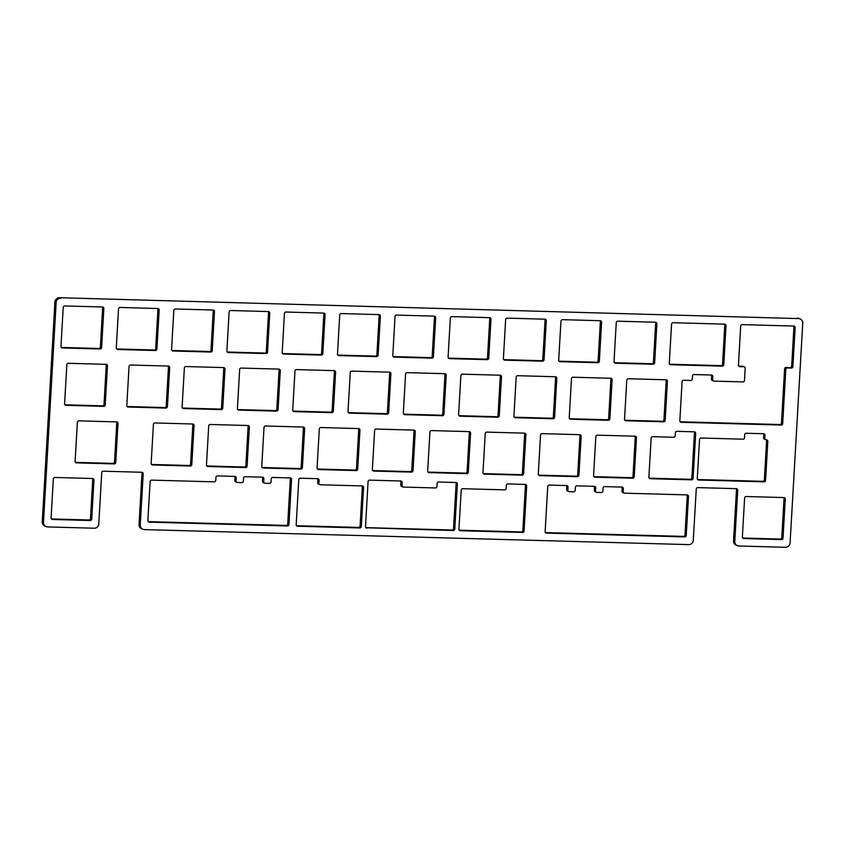 <?xml version="1.0" encoding="UTF-8"?>
<svg xmlns="http://www.w3.org/2000/svg" width="845" height="845" viewBox="0 0 845 845"><rect width="100%" height="100%" fill="white"/><g stroke="black" fill="none" stroke-linecap="round" stroke-linejoin="round"><path stroke-width="1.27" d="M139.034 524.46A4.531 4.331 113 0 0 141.622 528.748L142.847 529.276A4.531 4.331 -67 0 1 140.27 524.977L139.034 524.46L141.981 473.284A1.51 1.447 113 0 0 141.664 472.26M737.727 490.206L734.78 541.381L733.544 540.853L736.491 489.688L737.727 490.206A1.51 1.447 -67 0 0 736.365 488.663L697.79 487.607A1.51 1.447 -67 0 0 696.248 489.065L693.301 540.23A4.531 4.331 -67 0 1 688.686 544.613L144.358 529.604A4.531 4.331 -67 0 1 142.847 529.276M43.486 522.305L42.25 521.787L54.914 302.098L56.15 302.616L43.486 522.305A4.531 4.331 -67 0 0 47.584 526.931L94.175 528.22A4.531 4.331 -67 0 0 98.791 523.837L101.738 472.661A1.51 1.447 -67 0 1 103.28 471.204L141.854 472.27A1.51 1.447 -67 0 1 143.217 473.802L140.27 524.977M798.652 318.597L59.53 297.715L798.652 318.597A4.531 4.331 -67 0 1 802.75 323.212L790.086 542.902A4.531 4.331 -67 0 1 785.47 547.285L738.879 545.997A4.531 4.331 -67 0 1 734.78 541.381M56.15 302.616A4.531 4.331 -67 0 1 60.766 298.243M671.553 324.184A1.51 1.447 -67 0 1 673.095 322.716L724.661 324.142A1.51 1.447 -67 0 1 726.024 325.684L723.774 364.702A1.51 1.447 -67 0 1 722.243 366.16L670.677 364.734A1.51 1.447 -67 0 1 669.303 363.192L671.553 324.184M540.536 435.09A1.51 1.447 -67 0 1 542.067 433.633L579.807 434.679A1.51 1.447 -67 0 1 581.17 436.21L578.92 475.228A1.51 1.447 -67 0 1 577.388 476.686L539.649 475.65A1.51 1.447 -67 0 1 538.286 474.108L540.536 435.09M595.831 436.622A1.51 1.447 -67 0 1 597.373 435.154L635.113 436.2A1.51 1.447 -67 0 1 636.475 437.742L634.225 476.76A1.51 1.447 -67 0 1 632.694 478.217L594.954 477.171A1.51 1.447 -67 0 1 593.581 475.629L595.831 436.622M485.231 433.57A1.51 1.447 -67 0 1 486.762 432.112L524.502 433.147A1.51 1.447 -67 0 1 525.875 434.689L523.625 473.707A1.51 1.447 -67 0 1 522.083 475.165L484.343 474.119A1.51 1.447 -67 0 1 482.981 472.587L485.231 433.57M744.625 497.99A1.51 1.447 -67 0 1 746.156 496.522L783.896 497.568A1.51 1.447 -67 0 1 785.269 499.11L783.019 538.128A1.51 1.447 -67 0 1 781.477 539.585L743.737 538.54A1.51 1.447 -67 0 1 742.375 536.997L744.625 497.99M469.197 431.626A1.51 1.447 -67 0 1 470.57 433.168L468.32 472.175A1.51 1.447 -67 0 1 466.778 473.644L429.038 472.598A1.51 1.447 -67 0 1 427.676 471.056L429.925 432.038A1.51 1.447 -67 0 1 431.457 430.58L469.197 431.626M339.732 315.027A1.51 1.447 -67 0 1 341.274 313.569L379.014 314.604A1.51 1.447 -67 0 1 380.377 316.146L378.127 355.164A1.51 1.447 -67 0 1 376.595 356.622L338.856 355.587A1.51 1.447 -67 0 1 337.482 354.044L339.732 315.027M403.318 413.12L405.568 374.103A1.51 1.447 -67 0 1 407.11 372.645L444.85 373.691A1.51 1.447 -67 0 1 446.213 375.233L443.963 414.24A1.51 1.447 -67 0 1 442.421 415.708L404.681 414.663A1.51 1.447 -67 0 1 403.318 413.12M348.013 411.599L350.263 372.582A1.51 1.447 -67 0 1 351.805 371.124L389.545 372.159A1.51 1.447 -67 0 1 390.908 373.701L388.658 412.719A1.51 1.447 -67 0 1 387.116 414.177L349.376 413.142A1.51 1.447 -67 0 1 348.013 411.599M319.315 428.996A1.51 1.447 -67 0 1 320.857 427.528L358.597 428.573A1.51 1.447 -67 0 1 359.959 430.116L357.71 469.123A1.51 1.447 -67 0 1 356.167 470.591L318.428 469.545A1.51 1.447 -67 0 1 317.065 468.003L319.315 428.996M545.141 531.558L547.74 486.54A1.51 1.447 -67 0 1 549.282 485.083L566.699 485.569A1.51 1.447 -67 0 1 568.062 487.1L567.893 490.111A1.51 1.447 113 0 0 569.255 491.642L573.681 491.769A1.51 1.447 113 0 0 575.223 490.311L575.392 487.311A1.51 1.447 -67 0 1 576.934 485.843L594.352 486.329A1.51 1.447 -67 0 1 595.714 487.871L595.545 490.871A1.51 1.447 113 0 0 596.908 492.413L601.334 492.529A1.51 1.447 113 0 0 602.876 491.072L603.045 488.072A1.51 1.447 -67 0 1 604.587 486.604L622.004 487.09A1.51 1.447 -67 0 1 623.367 488.632L623.198 491.632A1.51 1.447 113 0 0 624.561 493.174L687.122 494.895A1.51 1.447 -67 0 1 688.485 496.437L686.235 535.455A1.51 1.447 -67 0 1 684.693 536.913L546.514 533.1A1.51 1.447 -67 0 1 545.141 531.558M395.037 316.548A1.51 1.447 -67 0 1 396.58 315.09L434.319 316.136A1.51 1.447 -67 0 1 435.682 317.678L433.432 356.685A1.51 1.447 -67 0 1 431.89 358.153L394.15 357.108A1.51 1.447 -67 0 1 392.788 355.565L395.037 316.548M372.37 469.535L374.62 430.517A1.51 1.447 -67 0 1 376.162 429.059L413.902 430.094A1.51 1.447 -67 0 1 415.265 431.637L413.015 470.654A1.51 1.447 -67 0 1 411.473 472.112L373.733 471.077A1.51 1.447 -67 0 1 372.37 469.535M763.648 433.728A1.51 1.447 -67 0 1 765.01 435.27L764.841 438.27A1.51 1.447 113 0 0 766.204 439.812L766.457 439.822A1.51 1.447 -67 0 1 767.82 441.365L765.57 480.382A1.51 1.447 -67 0 1 764.038 481.84L698.646 480.034A1.51 1.447 -67 0 1 697.283 478.492L699.533 439.484A1.51 1.447 -67 0 1 701.065 438.016L742.977 439.178A1.51 1.447 113 0 0 744.519 437.71L744.688 434.71A1.51 1.447 -67 0 1 746.23 433.253L763.648 433.728M317.741 478.692A1.51 1.447 -67 0 1 319.104 480.235L318.935 483.234A1.51 1.447 113 0 0 320.297 484.776L362.209 485.938A1.51 1.447 -67 0 1 363.572 487.48L361.322 526.488A1.51 1.447 -67 0 1 359.79 527.956L297.556 526.234A1.51 1.447 -67 0 1 296.183 524.692L298.781 479.675A1.51 1.447 -67 0 1 300.324 478.217L317.741 478.692M461.19 490.163A1.51 1.447 -67 0 1 462.733 488.706L504.645 489.868A1.51 1.447 113 0 0 506.187 488.399L506.356 485.4A1.51 1.447 -67 0 1 507.898 483.942L525.315 484.417A1.51 1.447 -67 0 1 526.678 485.959L524.08 530.977A1.51 1.447 -67 0 1 522.548 532.445L460.303 530.723A1.51 1.447 -67 0 1 458.941 529.181L461.19 490.163M366.867 528.146A1.51 1.447 -67 0 1 365.505 526.604L368.093 481.587A1.51 1.447 -67 0 1 369.635 480.129L400.783 480.985A1.51 1.447 -67 0 1 402.157 482.527L401.977 485.526A1.51 1.447 113 0 0 403.34 487.069L435.428 487.956A1.51 1.447 113 0 0 436.96 486.498L437.129 483.488A1.51 1.447 -67 0 1 438.671 482.03L455.994 482.506A1.51 1.447 -67 0 1 457.367 484.048L454.768 529.065A1.51 1.447 -67 0 1 453.226 530.533L365.938 527.755M150.114 481.587A1.51 1.447 -67 0 1 151.646 480.129L214.207 481.851A1.51 1.447 113 0 0 215.75 480.393L215.919 477.393A1.51 1.447 -67 0 1 217.461 475.925L234.878 476.411A1.51 1.447 -67 0 1 236.241 477.953L236.072 480.953A1.51 1.447 113 0 0 237.434 482.495L241.86 482.611A1.51 1.447 113 0 0 243.402 481.154L243.571 478.154A1.51 1.447 -67 0 1 245.113 476.696L262.531 477.171A1.51 1.447 -67 0 1 263.893 478.714L263.724 481.713A1.51 1.447 113 0 0 265.087 483.255L269.513 483.382A1.51 1.447 113 0 0 271.055 481.914L271.224 478.914A1.51 1.447 -67 0 1 272.766 477.457L290.184 477.932A1.51 1.447 -67 0 1 291.546 479.474L288.948 524.491A1.51 1.447 -67 0 1 287.416 525.96L149.227 522.147A1.51 1.447 -67 0 1 147.864 520.604L150.114 481.587M651.136 438.143A1.51 1.447 -67 0 1 652.678 436.685L673.666 437.266A1.51 1.447 113 0 0 675.208 435.798L675.377 432.798A1.51 1.447 -67 0 1 676.919 431.341L694.337 431.816A1.51 1.447 -67 0 1 695.699 433.358L693.101 478.376A1.51 1.447 -67 0 1 691.569 479.844L650.249 478.703A1.51 1.447 -67 0 1 648.886 477.161L651.136 438.143M791.364 368.061L787.36 367.955A1.51 1.447 113 0 0 785.818 369.413L782.692 423.588A1.51 1.447 -67 0 1 781.16 425.046L681.207 422.289A1.51 1.447 -67 0 1 679.834 420.747L682.084 381.739A1.51 1.447 -67 0 1 683.626 380.271L690.787 380.472A1.51 1.447 113 0 0 692.33 379.014L692.499 376.014A1.51 1.447 -67 0 1 694.041 374.546L711.458 375.032A1.51 1.447 -67 0 1 712.821 376.574L712.652 379.574A1.51 1.447 113 0 0 714.014 381.116L742.935 381.908A1.51 1.447 113 0 0 744.477 380.451L745.174 368.293A1.51 1.447 113 0 0 743.811 366.751L739.797 366.645A1.51 1.447 -67 0 1 738.435 365.103L740.685 326.086A1.51 1.447 -67 0 1 742.227 324.628L793.793 326.054A1.51 1.447 -67 0 1 795.156 327.585L792.906 366.603A1.51 1.447 -67 0 1 791.364 368.061L786.125 367.427A1.51 1.447 113 0 0 784.582 368.895L781.467 423.06A1.51 1.447 -67 0 1 779.924 424.528L680.162 421.771M516.179 377.155A1.51 1.447 -67 0 1 517.71 375.698L555.45 376.743A1.51 1.447 -67 0 1 556.823 378.275L554.573 417.293A1.51 1.447 -67 0 1 553.031 418.75L515.292 417.715A1.51 1.447 -67 0 1 513.929 416.173L516.179 377.155M63.217 307.4A1.51 1.447 -67 0 1 64.759 305.943L102.498 306.978A1.51 1.447 -67 0 1 103.861 308.52L101.611 347.538A1.51 1.447 -67 0 1 100.069 348.996L62.329 347.96A1.51 1.447 -67 0 1 60.967 346.418L63.217 307.4M106.111 364.343A1.51 1.447 -67 0 1 107.473 365.885L105.224 404.903A1.51 1.447 -67 0 1 103.692 406.361L65.952 405.315A1.51 1.447 -67 0 1 64.59 403.783L66.84 364.765A1.51 1.447 -67 0 1 68.371 363.297L106.111 364.343M118.522 308.921A1.51 1.447 -67 0 1 120.064 307.464L157.804 308.509A1.51 1.447 -67 0 1 159.166 310.041L156.916 349.059A1.51 1.447 -67 0 1 155.374 350.527L117.635 349.481A1.51 1.447 -67 0 1 116.272 347.939L118.522 308.921M294.958 371.061A1.51 1.447 -67 0 1 296.5 369.592L334.24 370.638A1.51 1.447 -67 0 1 335.602 372.18L333.353 411.188A1.51 1.447 -67 0 1 331.821 412.656L294.081 411.61A1.51 1.447 -67 0 1 292.708 410.068L294.958 371.061M229.132 311.974A1.51 1.447 -67 0 1 230.664 310.516L268.404 311.551A1.51 1.447 -67 0 1 269.777 313.094L267.527 352.111A1.51 1.447 -67 0 1 265.985 353.569L228.245 352.534A1.51 1.447 -67 0 1 226.882 350.992L229.132 311.974M284.438 313.506A1.51 1.447 -67 0 1 285.969 312.037L323.709 313.083A1.51 1.447 -67 0 1 325.071 314.625L322.822 353.643A1.51 1.447 -67 0 1 321.29 355.101L283.55 354.055A1.51 1.447 -67 0 1 282.188 352.513L284.438 313.506M239.663 369.529A1.51 1.447 -67 0 1 241.195 368.071L278.934 369.107A1.51 1.447 -67 0 1 280.297 370.649L278.047 409.667A1.51 1.447 -67 0 1 276.516 411.124L238.776 410.089A1.51 1.447 -67 0 1 237.413 408.547L239.663 369.529M264.01 427.464A1.51 1.447 -67 0 1 265.552 426.007L303.292 427.042A1.51 1.447 -67 0 1 304.654 428.584L302.404 467.602A1.51 1.447 -67 0 1 300.873 469.059L263.133 468.024A1.51 1.447 -67 0 1 261.76 466.482L264.01 427.464M153.41 424.412A1.51 1.447 -67 0 1 154.941 422.954L192.681 424A1.51 1.447 -67 0 1 194.054 425.531L191.804 464.549A1.51 1.447 -67 0 1 190.262 466.007L152.522 464.972A1.51 1.447 -67 0 1 151.16 463.43L153.41 424.412M208.704 425.943A1.51 1.447 -67 0 1 210.247 424.475L247.986 425.521A1.51 1.447 -67 0 1 249.349 427.063L247.099 466.081A1.51 1.447 -67 0 1 245.568 467.538L207.828 466.493A1.51 1.447 -67 0 1 206.465 464.951L208.704 425.943M560.953 321.132A1.51 1.447 -67 0 1 562.485 319.663L600.225 320.709A1.51 1.447 -67 0 1 601.598 322.251L599.348 361.269A1.51 1.447 -67 0 1 597.806 362.727L560.066 361.681A1.51 1.447 -67 0 1 558.703 360.15L560.953 321.132M500.155 375.212A1.51 1.447 -67 0 1 501.518 376.754L499.268 415.772A1.51 1.447 -67 0 1 497.726 417.229L459.986 416.184A1.51 1.447 -67 0 1 458.624 414.652L460.874 375.634A1.51 1.447 -67 0 1 462.416 374.177L500.155 375.212M450.343 318.079A1.51 1.447 -67 0 1 451.885 316.621L489.625 317.657A1.51 1.447 -67 0 1 490.987 319.199L488.737 358.217A1.51 1.447 -67 0 1 487.195 359.674L449.455 358.639A1.51 1.447 -67 0 1 448.093 357.097L450.343 318.079M505.648 319.6A1.51 1.447 -67 0 1 507.18 318.142L544.93 319.188A1.51 1.447 -67 0 1 546.293 320.72L544.043 359.738A1.51 1.447 -67 0 1 542.501 361.206L504.761 360.16A1.51 1.447 -67 0 1 503.398 358.618L505.648 319.6M624.529 419.226L626.779 380.208A1.51 1.447 -67 0 1 628.321 378.75L666.061 379.785A1.51 1.447 -67 0 1 667.423 381.327L665.173 420.345A1.51 1.447 -67 0 1 663.642 421.803L625.902 420.768A1.51 1.447 -67 0 1 624.529 419.226M616.259 322.653A1.51 1.447 -67 0 1 617.79 321.195L655.53 322.23A1.51 1.447 -67 0 1 656.892 323.772L654.643 362.79A1.51 1.447 -67 0 1 653.111 364.248L615.371 363.213A1.51 1.447 -67 0 1 614.009 361.671L616.259 322.653M571.484 378.687A1.51 1.447 -67 0 1 573.016 377.219L610.755 378.264A1.51 1.447 -67 0 1 612.118 379.806L609.868 418.824A1.51 1.447 -67 0 1 608.337 420.282L570.597 419.236A1.51 1.447 -67 0 1 569.234 417.694L571.484 378.687M173.827 310.453A1.51 1.447 -67 0 1 175.359 308.985L213.098 310.03A1.51 1.447 -67 0 1 214.472 311.573L212.222 350.59A1.51 1.447 -67 0 1 210.68 352.048L172.94 351.002A1.51 1.447 -67 0 1 171.577 349.471L173.827 310.453M182.108 407.015L184.358 368.008A1.51 1.447 -67 0 1 185.889 366.54L223.629 367.586A1.51 1.447 -67 0 1 225.002 369.128L222.753 408.146A1.51 1.447 -67 0 1 221.21 409.603L183.471 408.558A1.51 1.447 -67 0 1 182.108 407.015M92.601 478.502A1.51 1.447 -67 0 1 93.975 480.034L91.725 519.052A1.51 1.447 -67 0 1 90.183 520.52L52.443 519.474A1.51 1.447 -67 0 1 51.08 517.932L53.33 478.914A1.51 1.447 -67 0 1 54.862 477.457L92.601 478.502M129.053 366.476A1.51 1.447 -67 0 1 130.584 365.019L168.324 366.065A1.51 1.447 -67 0 1 169.697 367.596L167.447 406.614A1.51 1.447 -67 0 1 165.905 408.072L128.165 407.036A1.51 1.447 -67 0 1 126.803 405.494L129.053 366.476M116.642 421.898A1.51 1.447 -67 0 1 118.004 423.44L115.754 462.458A1.51 1.447 -67 0 1 114.223 463.916L76.483 462.87A1.51 1.447 -67 0 1 75.11 461.328L77.36 422.32A1.51 1.447 -67 0 1 78.902 420.852L116.642 421.898M42.25 521.787A4.531 4.331 113 0 0 44.838 526.076L46.074 526.604M59.53 297.715A4.531 4.331 113 0 0 54.914 302.098M800.162 318.924L798.926 318.396A4.531 4.331 113 0 0 797.416 318.069M733.544 540.853A4.531 4.331 113 0 0 736.132 545.152L737.368 545.669M116.452 421.887A1.51 1.447 -67 0 1 116.768 422.912L114.519 461.93A1.51 1.447 -67 0 1 112.987 463.387L75.437 462.352M168.134 366.054A1.51 1.447 -67 0 1 168.461 367.079L166.212 406.096A1.51 1.447 -67 0 1 164.669 407.554L127.12 406.519M92.411 478.492A1.51 1.447 -67 0 1 92.739 479.516L90.489 518.534A1.51 1.447 -67 0 1 88.947 519.992L51.397 518.957M223.439 367.575A1.51 1.447 -67 0 1 223.767 368.6L221.517 407.617A1.51 1.447 -67 0 1 219.975 409.075L182.425 408.04M212.908 310.03A1.51 1.447 -67 0 1 213.236 311.044L210.986 350.062A1.51 1.447 -67 0 1 209.444 351.52L171.894 350.485M610.565 378.254A1.51 1.447 -67 0 1 610.893 379.278L608.643 418.296A1.51 1.447 -67 0 1 607.101 419.754L569.551 418.719M655.34 322.23A1.51 1.447 -67 0 1 655.667 323.255L653.417 362.273A1.51 1.447 -67 0 1 651.875 363.73L614.326 362.695M665.871 379.785A1.51 1.447 -67 0 1 666.187 380.81L663.938 419.828A1.51 1.447 -67 0 1 662.406 421.285L624.856 420.25M544.729 319.178A1.51 1.447 -67 0 1 545.057 320.202L542.807 359.22A1.51 1.447 -67 0 1 541.265 360.678L503.715 359.643M489.435 317.657A1.51 1.447 -67 0 1 489.751 318.681L487.502 357.688A1.51 1.447 -67 0 1 485.959 359.157L448.42 358.122M499.955 375.212A1.51 1.447 -67 0 1 500.282 376.226L498.032 415.244A1.51 1.447 -67 0 1 496.49 416.712L458.941 415.666M600.034 320.709A1.51 1.447 -67 0 1 600.362 321.723L598.112 360.741A1.51 1.447 -67 0 1 596.57 362.199L559.02 361.164M247.796 425.51A1.51 1.447 -67 0 1 248.113 426.535L245.874 465.553A1.51 1.447 -67 0 1 244.332 467.01L206.782 465.975M192.491 423.989A1.51 1.447 -67 0 1 192.818 425.014L190.569 464.032A1.51 1.447 -67 0 1 189.026 465.489L151.477 464.454M303.101 427.042A1.51 1.447 -67 0 1 303.418 428.066L301.169 467.084A1.51 1.447 -67 0 1 299.637 468.542L262.087 467.507M278.744 369.107A1.51 1.447 -67 0 1 279.072 370.131L276.822 409.149A1.51 1.447 -67 0 1 275.28 410.607L237.73 409.571M323.519 313.072A1.51 1.447 -67 0 1 323.836 314.097L321.596 353.115A1.51 1.447 -67 0 1 320.054 354.573L282.505 353.537M268.214 311.551A1.51 1.447 -67 0 1 268.541 312.576L266.291 351.594A1.51 1.447 -67 0 1 264.749 353.052L227.199 352.016M334.05 370.628A1.51 1.447 -67 0 1 334.366 371.652L332.117 410.67A1.51 1.447 -67 0 1 330.585 412.128L293.035 411.092M157.603 308.499A1.51 1.447 -67 0 1 157.93 309.524L155.681 348.541A1.51 1.447 -67 0 1 154.139 349.999L116.589 348.964M105.921 364.343A1.51 1.447 -67 0 1 106.248 365.357L103.998 404.375A1.51 1.447 -67 0 1 102.456 405.832L64.907 404.797M102.308 306.978A1.51 1.447 -67 0 1 102.625 308.002L100.375 347.01A1.51 1.447 -67 0 1 98.844 348.478L61.294 347.443M555.26 376.733A1.51 1.447 -67 0 1 555.587 377.757L553.338 416.775A1.51 1.447 -67 0 1 551.796 418.233L514.246 417.198M793.603 326.043A1.51 1.447 -67 0 1 793.92 327.068L791.67 366.086A1.51 1.447 -67 0 1 790.138 367.543M744.318 366.867L743.082 366.339A1.51 1.447 113 0 0 742.575 366.234L738.762 366.128M711.268 375.022A1.51 1.447 -67 0 1 711.585 376.046L711.416 379.046A1.51 1.447 113 0 0 712.282 380.482L713.507 381M694.146 431.816A1.51 1.447 -67 0 1 694.463 432.841L691.875 477.858A1.51 1.447 -67 0 1 690.333 479.316L649.213 478.185M289.993 477.932A1.51 1.447 -67 0 1 290.31 478.957L287.712 523.974A1.51 1.447 -67 0 1 286.18 525.432L148.181 521.629M262.341 477.171A1.51 1.447 -67 0 1 262.658 478.196L262.489 481.196A1.51 1.447 113 0 0 263.344 482.622L264.58 483.15M234.688 476.4A1.51 1.447 -67 0 1 235.005 477.425L234.836 480.425A1.51 1.447 113 0 0 235.692 481.861L236.927 482.379M455.804 482.506A1.51 1.447 -67 0 1 456.131 483.53L453.533 528.547A1.51 1.447 -67 0 1 451.99 530.005L365.822 527.629M400.593 480.985A1.51 1.447 -67 0 1 400.921 482.009L400.741 485.009A1.51 1.447 113 0 0 401.607 486.435L402.843 486.963M525.125 484.417A1.51 1.447 -67 0 1 525.442 485.442L522.844 530.459A1.51 1.447 -67 0 1 521.312 531.917L459.268 530.206M362.019 485.928A1.51 1.447 -67 0 1 362.347 486.952L360.097 525.97A1.51 1.447 -67 0 1 358.555 527.428L296.51 525.717M317.551 478.692A1.51 1.447 -67 0 1 317.868 479.717L317.699 482.717A1.51 1.447 113 0 0 318.554 484.143L319.79 484.671M766.267 439.822A1.51 1.447 -67 0 1 766.595 440.837L764.345 479.854A1.51 1.447 -67 0 1 762.803 481.312L697.6 479.516M763.457 433.728A1.51 1.447 -67 0 1 763.785 434.752L763.605 437.752A1.51 1.447 113 0 0 764.471 439.189L765.707 439.706M413.712 430.094A1.51 1.447 -67 0 1 414.029 431.119L411.779 470.126A1.51 1.447 -67 0 1 410.237 471.594L372.698 470.559M434.129 316.125A1.51 1.447 -67 0 1 434.446 317.15L432.196 356.167A1.51 1.447 -67 0 1 430.665 357.625L393.115 356.59M686.932 494.895A1.51 1.447 -67 0 1 687.249 495.92L684.999 534.927A1.51 1.447 -67 0 1 683.468 536.395L545.469 532.582M621.814 487.079A1.51 1.447 -67 0 1 622.131 488.104L621.962 491.103A1.51 1.447 113 0 0 622.818 492.54L624.054 493.068M594.162 486.319A1.51 1.447 -67 0 1 594.479 487.343L594.31 490.343A1.51 1.447 113 0 0 595.165 491.779L596.401 492.297M566.509 485.558A1.51 1.447 -67 0 1 566.826 486.583L566.657 489.582A1.51 1.447 113 0 0 567.513 491.019L568.748 491.536M358.407 428.563A1.51 1.447 -67 0 1 358.724 429.587L356.474 468.605A1.51 1.447 -67 0 1 354.942 470.063L317.393 469.028M389.355 372.159A1.51 1.447 -67 0 1 389.672 373.184L387.422 412.191A1.51 1.447 -67 0 1 385.89 413.659L348.341 412.624M444.66 373.68A1.51 1.447 -67 0 1 444.977 374.705L442.727 413.723A1.51 1.447 -67 0 1 441.185 415.18L403.646 414.145M378.824 314.604A1.51 1.447 -67 0 1 379.141 315.629L376.891 354.636A1.51 1.447 -67 0 1 375.36 356.104L337.81 355.069M469.007 431.615A1.51 1.447 -67 0 1 469.334 432.64L467.084 471.658A1.51 1.447 -67 0 1 465.542 473.115L427.992 472.08M783.706 497.557A1.51 1.447 -67 0 1 784.033 498.582L781.783 537.6A1.51 1.447 -67 0 1 780.241 539.057L742.692 538.022M524.312 433.147A1.51 1.447 -67 0 1 524.639 434.161L522.39 473.179A1.51 1.447 -67 0 1 520.847 474.647L483.298 473.601M634.922 436.189A1.51 1.447 -67 0 1 635.239 437.214L632.989 476.231A1.51 1.447 -67 0 1 631.458 477.689L593.908 476.654M579.617 434.668A1.51 1.447 -67 0 1 579.945 435.693L577.695 474.71A1.51 1.447 -67 0 1 576.153 476.168L538.603 475.133M724.471 324.142A1.51 1.447 -67 0 1 724.788 325.156L722.538 364.174A1.51 1.447 -67 0 1 721.007 365.632L669.631 364.216M736.491 489.688A1.51 1.447 113 0 0 736.175 488.663M141.981 473.284L143.217 473.802M75.543 462.479L76.483 462.87M112.987 463.387L114.223 463.916M114.519 461.93L115.754 462.458M116.768 422.912L118.004 423.44M127.236 406.646L128.165 407.036M164.669 407.554L165.905 408.072M166.212 406.096L167.447 406.614M168.461 367.079L169.697 367.596M51.513 519.083L52.443 519.474M88.947 519.992L90.183 520.52M90.489 518.534L91.725 519.052M92.739 479.516L93.975 480.034M182.541 408.167L183.471 408.558M219.975 409.075L221.21 409.603M221.517 407.617L222.753 408.146M223.767 368.6L225.002 369.128M172.01 350.612L172.94 351.002M209.444 351.52L210.68 352.048M210.986 350.062L212.222 350.59M213.236 311.044L214.472 311.573M569.667 418.845L570.597 419.236M607.101 419.754L608.337 420.282M608.643 418.296L609.868 418.824M610.893 379.278L612.118 379.806M614.442 362.811L615.371 363.213M651.875 363.73L653.111 364.248M653.417 362.273L654.643 362.79M655.667 323.255L656.892 323.772M624.973 420.366L625.902 420.768M662.406 421.285L663.642 421.803M663.938 419.828L665.173 420.345M666.187 380.81L667.423 381.327M503.831 359.769L504.761 360.16M541.265 360.678L542.501 361.206M542.807 359.22L544.043 359.738M545.057 320.202L546.293 320.72M448.526 358.238L449.455 358.639M485.959 359.157L487.195 359.674M487.502 357.688L488.737 358.217M489.751 318.681L490.987 319.199M459.057 415.793L459.986 416.184M496.49 416.712L497.726 417.229M498.032 415.244L499.268 415.772M500.282 376.226L501.518 376.754M559.136 361.29L560.066 361.681M596.57 362.199L597.806 362.727M598.112 360.741L599.348 361.269M600.362 321.723L601.598 322.251M206.898 466.102L207.828 466.493M244.332 467.01L245.568 467.538M245.874 465.553L247.099 466.081M248.113 426.535L249.349 427.063M151.593 464.581L152.522 464.972M189.026 465.489L190.262 466.007M190.569 464.032L191.804 464.549M192.818 425.014L194.054 425.531M262.193 467.623L263.133 468.024M299.637 468.542L300.873 469.059M301.169 467.084L302.404 467.602M303.418 428.066L304.654 428.584M237.846 409.688L238.776 410.089M275.28 410.607L276.516 411.124M276.822 409.149L278.047 409.667M279.072 370.131L280.297 370.649M282.621 353.664L283.55 354.055M320.054 354.573L321.29 355.101M321.596 353.115L322.822 353.643M323.836 314.097L325.071 314.625M227.316 352.133L228.245 352.534M264.749 353.052L265.985 353.569M266.291 351.594L267.527 352.111M268.541 312.576L269.777 313.094M293.141 411.219L294.081 411.61M330.585 412.128L331.821 412.656M332.117 410.67L333.353 411.188M334.366 371.652L335.602 372.18M116.705 349.091L117.635 349.481M154.139 349.999L155.374 350.527M155.681 348.541L156.916 349.059M157.93 309.524L159.166 310.041M65.023 404.924L65.952 405.315M102.456 405.832L103.692 406.361M103.998 404.375L105.224 404.903M106.248 365.357L107.473 365.885M61.4 347.559L62.329 347.96M98.844 348.478L100.069 348.996M100.375 347.01L101.611 347.538M102.625 308.002L103.861 308.52M514.362 417.324L515.292 417.715M551.796 418.233L553.031 418.75M553.338 416.775L554.573 417.293M555.587 377.757L556.823 378.275M791.67 366.086L792.906 366.603M793.92 327.068L795.156 327.585M738.868 366.244L739.797 366.645M742.575 366.234L743.811 366.751M711.416 379.046L712.652 379.574M711.585 376.046L712.821 376.574M680.267 421.898L681.207 422.289M779.924 424.528L781.16 425.046M781.467 423.06L782.692 423.588M784.582 368.895L785.818 369.413M786.125 367.427L787.36 367.955M649.319 478.302L650.249 478.703M690.333 479.316L691.569 479.844M691.875 477.858L693.101 478.376M694.463 432.841L695.699 433.358M148.297 521.745L149.227 522.147M286.18 525.432L287.416 525.96M287.712 523.974L288.948 524.491M290.31 478.957L291.546 479.474M262.489 481.196L263.724 481.713M262.658 478.196L263.893 478.714M234.836 480.425L236.072 480.953M235.005 477.425L236.241 477.953M451.99 530.005L453.226 530.533M453.533 528.547L454.768 529.065M456.131 483.53L457.367 484.048M400.741 485.009L401.977 485.526M400.921 482.009L402.157 482.527M459.374 530.333L460.303 530.723M521.312 531.917L522.548 532.445M522.844 530.459L524.08 530.977M525.442 485.442L526.678 485.959M296.627 525.843L297.556 526.234M358.555 527.428L359.79 527.956M360.097 525.97L361.322 526.488M362.347 486.952L363.572 487.48M317.699 482.717L318.935 483.234M317.868 479.717L319.104 480.235M697.716 479.643L698.646 480.034M762.803 481.312L764.038 481.84M764.345 479.854L765.57 480.382M766.595 440.837L767.82 441.365M763.605 437.752L764.841 438.27M763.785 434.752L765.01 435.27M372.803 470.676L373.733 471.077M410.237 471.594L411.473 472.112M411.779 470.126L413.015 470.654M414.029 431.119L415.265 431.637M393.221 356.717L394.15 357.108M430.665 357.625L431.89 358.153M432.196 356.167L433.432 356.685M434.446 317.15L435.682 317.678M545.585 532.709L546.514 533.1M683.468 536.395L684.693 536.913M684.999 534.927L686.235 535.455M687.249 495.92L688.485 496.437M621.962 491.103L623.198 491.632M622.131 488.104L623.367 488.632M594.31 490.343L595.545 490.871M594.479 487.343L595.714 487.871M566.657 489.582L567.893 490.111M566.826 486.583L568.062 487.1M317.498 469.155L318.428 469.545M354.942 470.063L356.167 470.591M356.474 468.605L357.71 469.123M358.724 429.587L359.959 430.116M348.446 412.74L349.376 413.142M385.89 413.659L387.116 414.177M387.422 412.191L388.658 412.719M389.672 373.184L390.908 373.701M403.752 414.272L404.681 414.663M441.185 415.18L442.421 415.708M442.727 413.723L443.963 414.24M444.977 374.705L446.213 375.233M337.916 355.185L338.856 355.587M375.36 356.104L376.595 356.622M376.891 354.636L378.127 355.164M379.141 315.629L380.377 316.146M428.109 472.207L429.038 472.598M465.542 473.115L466.778 473.644M467.084 471.658L468.32 472.175M469.334 432.64L470.57 433.168M742.808 538.149L743.737 538.54M780.241 539.057L781.477 539.585M781.783 537.6L783.019 538.128M784.033 498.582L785.269 499.11M483.414 473.728L484.343 474.119M520.847 474.647L522.083 475.165M522.39 473.179L523.625 473.707M524.639 434.161L525.875 434.689M594.014 476.781L594.954 477.171M631.458 477.689L632.694 478.217M632.989 476.231L634.225 476.76M635.239 437.214L636.475 437.742M538.719 475.26L539.649 475.65M576.153 476.168L577.388 476.686M577.695 474.71L578.92 475.228M579.945 435.693L581.17 436.21M669.747 364.343L670.677 364.734M721.007 365.632L722.243 366.16M722.538 364.174L723.774 364.702M724.788 325.156L726.024 325.684"/></g></svg>
